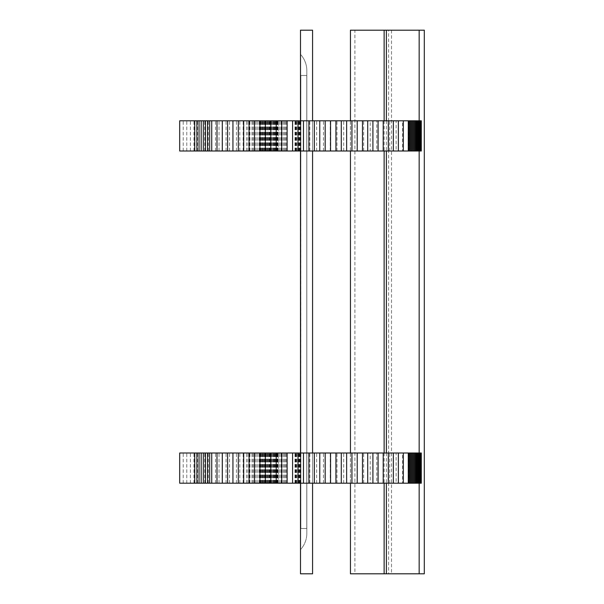 <?xml version="1.0" encoding="UTF-8"?>
<svg xmlns="http://www.w3.org/2000/svg" width="604" height="604" viewBox="0 0 604 604"><rect width="100%" height="100%" fill="white"/><g stroke="black" fill="none" stroke-linecap="round" stroke-linejoin="round"><path stroke-width="0.45" stroke-dasharray="3.02 2.27" d="M306.832 75.5L306.832 528.5L306.832 75.5L300.792 75.5L306.772 75.5L306.772 528.5L306.832 75.5L306.832 528.5L306.832 75.5L300.852 75.5L306.772 75.5L306.772 528.5L300.852 528.5L306.772 528.5L306.772 75.5L300.792 75.5L300.792 528.5L300.792 75.5L300.852 528.5L300.852 75.5L300.792 528.5L306.832 528.5L300.792 528.5L300.792 75.5L300.792 528.5L306.832 528.5L300.852 528.5L300.792 75.5L300.792 528.5L300.792 75.5L306.832 75.5L306.832 528.5L306.832 75.5M306.832 70.676L306.832 533.324L306.832 70.676A24.16 24.16 -45 0 0 300.49 54.36L300.49 120.8L300.49 54.36A24.16 24.16 135 0 1 306.832 70.676L306.832 70.676A24.16 24.16 -45 0 0 300.49 54.36L300.49 120.8L300.49 30.2L312.57 30.2L300.49 30.2L300.49 120.8L300.49 30.2L312.57 30.2L312.57 573.8L312.57 30.2L300.49 30.2L312.57 30.2L312.57 573.8L300.49 573.8L300.49 120.8L300.49 549.64A24.16 24.16 -45 0 0 306.832 533.324L306.832 533.324A24.16 24.16 135 0 1 300.49 549.64L300.49 54.36A24.16 24.16 135 0 1 306.832 70.676L306.832 533.324A24.16 24.16 135 0 1 300.49 549.64A24.16 24.16 -45 0 0 306.832 533.324L306.832 533.324A24.16 24.16 135 0 1 300.49 549.64L300.49 30.2L300.49 573.8L312.57 573.8L300.49 573.8L300.49 483.2L300.49 549.64A24.16 24.16 -45 0 0 306.832 533.324L306.832 70.676A24.16 24.16 -45 0 0 300.49 54.36A24.16 24.16 135 0 1 306.832 70.676L306.832 70.676M312.57 483.2L312.57 453M312.57 151L312.57 120.8M297.802 120.8L297.802 151L300.49 151L300.49 453L300.49 120.8L300.49 151L300.49 120.8L179.69 120.8L278.248 120.8L179.69 120.8L179.69 151L278.248 151L278.248 120.8M350.448 120.8L350.448 151M350.448 453L350.448 483.2M384.129 120.8L384.129 151M384.129 453L384.129 483.2M300.49 151L370.229 151L370.229 120.8L300.49 120.8M421.29 120.8L419.682 120.8L419.682 151L402.49 151L402.49 120.8L396.126 120.8L396.126 151L376.768 151L376.768 120.8L370.229 120.8M297.802 453L297.802 483.2L370.229 483.2L370.229 453L300.49 453L300.49 483.2L300.49 453L179.69 453L278.248 453L179.69 453L179.69 483.2L278.248 483.2L278.248 453M421.29 453L419.682 453L419.682 483.2L402.49 483.2L402.49 453L396.126 453L396.126 483.2L376.768 483.2L376.768 453L370.229 453M354.903 30.2L388.583 30.2L388.583 573.8L354.903 573.8L354.903 30.2L350.448 30.2M350.448 573.8L354.903 573.8M388.583 30.2L424.31 30.2M306.772 75.5L306.772 528.5L306.772 75.5M300.49 483.2L300.49 453M386.379 120.8L386.379 151M386.379 453L386.379 483.2M419.161 120.8L419.161 151M419.161 453L419.161 483.2M391.52 30.2L391.52 573.8L424.31 573.8M386.379 573.8L391.52 573.8M419.682 120.8L402.49 120.8M396.126 120.8L376.768 120.8M179.69 151L179.69 120.8L179.69 151L297.802 151M296.919 151L296.919 120.8M308.697 151L308.697 120.8M309.807 151L309.807 120.8M316.647 151L316.647 120.8M323.45 151L323.45 120.8M330.229 151L330.229 120.8M336.979 151L336.979 120.8M343.699 151L343.699 120.8M350.388 151L350.388 120.8M357.039 151L357.039 120.8M363.653 151L363.653 120.8M383.261 151L383.261 120.8M389.716 151L389.716 120.8M408.802 151L408.802 120.8M415.076 151L415.076 120.8M183.231 151L183.231 120.8M186.795 151L186.795 120.8M190.373 151L190.373 120.8M193.952 151L193.952 120.8M197.546 151L197.546 120.8M201.14 151L201.14 120.8M204.733 151L204.733 120.8M208.327 151L208.327 120.8M211.906 151L211.906 120.8M215.469 151L215.469 120.8M219.026 151L219.026 120.8M222.559 151L222.559 120.8M226.07 151L226.07 120.8M229.55 151L229.55 120.8M233.008 151L233.008 120.8M236.428 151L236.428 120.8M239.811 151L239.811 120.8M243.155 151L243.155 120.8M246.462 151L246.462 120.8M249.716 151L249.716 120.8M252.917 151L252.917 120.8M256.066 151L256.066 120.8M259.161 151L259.161 120.8M260.936 151L260.936 120.8M262.634 151L262.634 120.8M264.273 151L264.273 120.8M265.828 151L265.828 120.8M267.308 151L267.308 120.8M268.704 151L268.704 120.8M270.011 151L270.011 120.8M271.234 151L271.234 120.8M272.366 151L272.366 120.8M273.408 151L273.408 120.8M274.344 151L274.344 120.8M275.19 151L275.19 120.8M275.937 151L275.937 120.8M276.579 151L276.579 120.8M277.115 151L277.115 120.8M277.553 151L277.553 120.8M277.885 151L277.885 120.8M278.112 151L278.112 120.8M278.233 151L278.233 120.8M278.15 151L278.15 120.8M277.953 151L277.953 120.8M277.644 151L277.644 120.8M277.236 151L277.236 120.8M276.723 151L276.723 120.8M276.103 151L276.103 120.8M275.386 151L275.386 120.8M274.563 151L274.563 120.8M273.65 151L273.65 120.8M272.638 151L272.638 120.8M271.528 151L271.528 120.8M270.328 151L270.328 120.8M269.037 151L269.037 120.8M267.663 151L267.663 120.8M266.205 151L266.205 120.8M264.665 151L264.665 120.8M263.05 151L263.05 120.8M261.366 151L261.366 120.8M259.607 151L259.607 120.8M257.787 151L257.787 120.8M255.9 151L255.9 120.8M253.959 151L253.959 120.8M251.966 151L251.966 120.8M249.928 151L249.928 120.8M247.844 151L247.844 120.8M260.634 151L260.634 120.8M262.053 151L262.053 120.8M263.503 151L263.503 120.8M264.982 151L264.982 120.8M266.485 151L266.485 120.8M267.995 151L267.995 120.8M269.512 151L269.512 120.8M271.03 151L271.03 120.8M272.532 151L272.532 120.8M274.02 151L274.02 120.8M275.477 151L275.477 120.8M276.904 151L276.904 120.8M278.285 151L278.285 120.8M279.622 151L279.622 120.8M280.898 151L280.898 120.8M282.113 151L282.113 120.8M283.268 151L283.268 120.8M284.341 151L284.341 120.8M285.337 151L285.337 120.8M286.251 151L286.251 120.8M294.994 151L294.994 120.8M295.371 151L295.371 120.8M295.832 151L295.832 120.8M296.353 151L296.353 120.8M298.648 151L298.648 120.8M299.169 151L299.169 120.8M299.614 151L299.614 120.8M299.992 151L299.992 120.8M300.263 151L300.263 120.8M300.43 151L300.43 120.8M300.543 151L300.543 120.8M300.709 151L300.709 120.8M300.905 151L300.905 120.8M419.682 453L402.49 453M396.126 453L376.768 453M179.69 483.2L179.69 453L179.69 483.2L297.802 483.2M296.919 483.2L296.919 453M308.697 483.2L308.697 453M309.807 483.2L309.807 453M316.647 483.2L316.647 453M323.45 483.2L323.45 453M330.229 483.2L330.229 453M336.979 483.2L336.979 453M343.699 483.2L343.699 453M350.388 483.2L350.388 453M357.039 483.2L357.039 453M363.653 483.2L363.653 453M383.261 483.2L383.261 453M389.716 483.2L389.716 453M408.802 483.2L408.802 453M415.076 483.2L415.076 453M183.231 483.2L183.231 453M186.795 483.2L186.795 453M190.373 483.2L190.373 453M193.952 483.2L193.952 453M197.546 483.2L197.546 453M201.14 483.2L201.14 453M204.733 483.2L204.733 453M208.327 483.2L208.327 453M211.906 483.2L211.906 453M215.469 483.2L215.469 453M219.026 483.2L219.026 453M222.559 483.2L222.559 453M226.07 483.2L226.07 453M229.55 483.2L229.55 453M233.008 483.2L233.008 453M236.428 483.2L236.428 453M239.811 483.2L239.811 453M243.155 483.2L243.155 453M246.462 483.2L246.462 453M249.716 483.2L249.716 453M252.917 483.2L252.917 453M256.066 483.2L256.066 453M259.161 483.2L259.161 453M260.936 483.2L260.936 453M262.634 483.2L262.634 453M264.273 483.2L264.273 453M265.828 483.2L265.828 453M267.308 483.2L267.308 453M268.704 483.2L268.704 453M270.011 483.2L270.011 453M271.234 483.2L271.234 453M272.366 483.2L272.366 453M273.408 483.2L273.408 453M274.344 483.2L274.344 453M275.19 483.2L275.19 453M275.937 483.2L275.937 453M276.579 483.2L276.579 453M277.115 483.2L277.115 453M277.553 483.2L277.553 453M277.885 483.2L277.885 453M278.112 483.2L278.112 453M278.233 483.2L278.233 453M278.15 483.2L278.15 453M277.953 483.2L277.953 453M277.644 483.2L277.644 453M277.236 483.2L277.236 453M276.723 483.2L276.723 453M276.103 483.2L276.103 453M275.386 483.2L275.386 453M274.563 483.2L274.563 453M273.65 483.2L273.65 453M272.638 483.2L272.638 453M271.528 483.2L271.528 453M270.328 483.2L270.328 453M269.037 483.2L269.037 453M267.663 483.2L267.663 453M266.205 483.2L266.205 453M264.665 483.2L264.665 453M263.05 483.2L263.05 453M261.366 483.2L261.366 453M259.607 483.2L259.607 453M257.787 483.2L257.787 453M255.9 483.2L255.9 453M253.959 483.2L253.959 453M251.966 483.2L251.966 453M249.928 483.2L249.928 453M247.844 483.2L247.844 453M260.634 483.2L260.634 453M262.053 483.2L262.053 453M263.503 483.2L263.503 453M264.982 483.2L264.982 453M266.485 483.2L266.485 453M267.995 483.2L267.995 453M269.512 483.2L269.512 453M271.03 483.2L271.03 453M272.532 483.2L272.532 453M274.02 483.2L274.02 453M275.477 483.2L275.477 453M276.904 483.2L276.904 453M278.285 483.2L278.285 453M279.622 483.2L279.622 453M280.898 483.2L280.898 453M282.113 483.2L282.113 453M283.268 483.2L283.268 453M284.341 483.2L284.341 453M285.337 483.2L285.337 453M286.251 483.2L286.251 453M294.994 483.2L294.994 453M295.371 483.2L295.371 453M295.832 483.2L295.832 453M296.353 483.2L296.353 453M298.648 483.2L298.648 453M299.169 483.2L299.169 453M299.614 483.2L299.614 453M299.992 483.2L299.992 453M300.263 483.2L300.263 453M300.43 483.2L300.43 453M300.543 483.2L300.543 453M300.709 483.2L300.709 453M300.905 483.2L300.905 453M300.792 75.5L300.792 528.5L300.792 75.5"/><path stroke-width="0.91" d="M300.49 483.2L300.49 573.8L312.57 573.8L312.57 483.2L312.57 573.8L300.49 573.8L312.57 573.8L312.57 483.2M312.57 453L312.57 151M312.57 120.8L312.57 30.2L312.57 120.8L312.57 30.2L300.49 30.2L300.49 120.8M300.49 151L300.49 453M419.161 483.2L419.161 573.8L424.31 573.8L424.31 30.2L350.448 30.2L350.448 120.8M350.448 151L350.448 453M350.448 483.2L350.448 573.8L384.129 573.8L384.129 483.2M384.129 30.2L384.129 120.8M384.129 151L384.129 453M370.229 151L376.768 151M370.229 483.2L376.768 483.2M388.583 573.8L384.129 573.8M386.379 30.2L386.379 120.8M386.379 151L386.379 453M386.379 483.2L386.379 573.8L419.161 573.8M419.161 30.2L419.161 120.8M419.161 151L419.161 453M396.126 483.2L402.49 483.2M396.126 151L402.49 151M421.29 151L421.29 120.8L421.29 151L179.69 151L179.69 120.8L421.29 120.8L421.29 151L419.682 151M278.248 151L179.69 151M421.23 151L421.23 120.8M421.064 151L421.064 120.8M420.777 151L420.777 120.8M420.392 151L420.392 120.8M419.893 151L419.893 120.8M419.304 151L419.304 120.8M418.625 151L418.625 120.8M417.87 151L417.87 120.8M417.039 151L417.039 120.8M416.141 151L416.141 120.8M415.205 151L415.205 120.8M414.223 151L414.223 120.8M413.219 151L413.219 120.8M412.207 151L412.207 120.8M411.188 151L411.188 120.8M410.184 151L410.184 120.8M409.21 151L409.21 120.8M408.266 151L408.266 120.8M403.344 151L403.344 120.8M398.368 151L398.368 120.8M393.355 151L393.355 120.8M388.304 151L388.304 120.8M383.208 151L383.208 120.8M378.081 151L378.081 120.8M372.91 151L372.91 120.8M367.715 151L367.715 120.8M362.483 151L362.483 120.8M357.221 151L357.221 120.8M351.936 151L351.936 120.8M346.628 151L346.628 120.8M341.29 151L341.29 120.8M335.937 151L335.937 120.8M330.562 151L330.562 120.8M325.171 151L325.171 120.8M319.765 151L319.765 120.8M314.344 151L314.344 120.8M308.916 151L308.916 120.8M303.48 151L303.48 120.8M298.036 151L298.036 120.8M292.585 151L292.585 120.8M287.134 151L287.134 120.8M281.683 151L281.683 120.8M276.232 151L276.232 120.8M270.788 151L270.788 120.8M265.345 151L265.345 120.8M259.916 151L259.916 120.8M254.495 151L254.495 120.8M249.09 151L249.09 120.8M243.691 151L243.691 120.8M238.308 151L238.308 120.8M232.948 151L232.948 120.8M227.61 151L227.61 120.8M222.295 151L222.295 120.8M217.002 151L217.002 120.8M209.656 151L209.656 120.8M207.557 151L207.557 120.8M205.443 151L205.443 120.8M203.322 151L203.322 120.8M201.185 151L201.185 120.8M199.041 151L199.041 120.8M196.896 151L196.896 120.8M194.745 151L194.745 120.8M421.29 483.2L421.29 453L421.29 483.2L179.69 483.2L179.69 453L421.29 453L421.29 483.2L419.682 483.2M278.248 483.2L179.69 483.2M421.23 483.2L421.23 453M421.064 483.2L421.064 453M420.777 483.2L420.777 453M420.392 483.2L420.392 453M419.893 483.2L419.893 453M419.304 483.2L419.304 453M418.625 483.2L418.625 453M417.87 483.2L417.87 453M417.039 483.2L417.039 453M416.141 483.2L416.141 453M415.205 483.2L415.205 453M414.223 483.2L414.223 453M413.219 483.2L413.219 453M412.207 483.2L412.207 453M411.188 483.2L411.188 453M410.184 483.2L410.184 453M409.21 483.2L409.21 453M408.266 483.2L408.266 453M403.344 483.2L403.344 453M398.368 483.2L398.368 453M393.355 483.2L393.355 453M388.304 483.2L388.304 453M383.208 483.2L383.208 453M378.081 483.2L378.081 453M372.91 483.2L372.91 453M367.715 483.2L367.715 453M362.483 483.2L362.483 453M357.221 483.2L357.221 453M351.936 483.2L351.936 453M346.628 483.2L346.628 453M341.29 483.2L341.29 453M335.937 483.2L335.937 453M330.562 483.2L330.562 453M325.171 483.2L325.171 453M319.765 483.2L319.765 453M314.344 483.2L314.344 453M308.916 483.2L308.916 453M303.48 483.2L303.48 453M298.036 483.2L298.036 453M292.585 483.2L292.585 453M287.134 483.2L287.134 453M281.683 483.2L281.683 453M276.232 483.2L276.232 453M270.788 483.2L270.788 453M265.345 483.2L265.345 453M259.916 483.2L259.916 453M254.495 483.2L254.495 453M249.09 483.2L249.09 453M243.691 483.2L243.691 453M238.308 483.2L238.308 453M232.948 483.2L232.948 453M227.61 483.2L227.61 453M222.295 483.2L222.295 453M217.002 483.2L217.002 453M209.656 483.2L209.656 453M207.557 483.2L207.557 453M205.443 483.2L205.443 453M203.322 483.2L203.322 453M201.185 483.2L201.185 453M199.041 483.2L199.041 453M196.896 483.2L196.896 453M194.745 483.2L194.745 453M211.732 151L211.732 120.8M211.732 483.2L211.732 453"/></g></svg>
